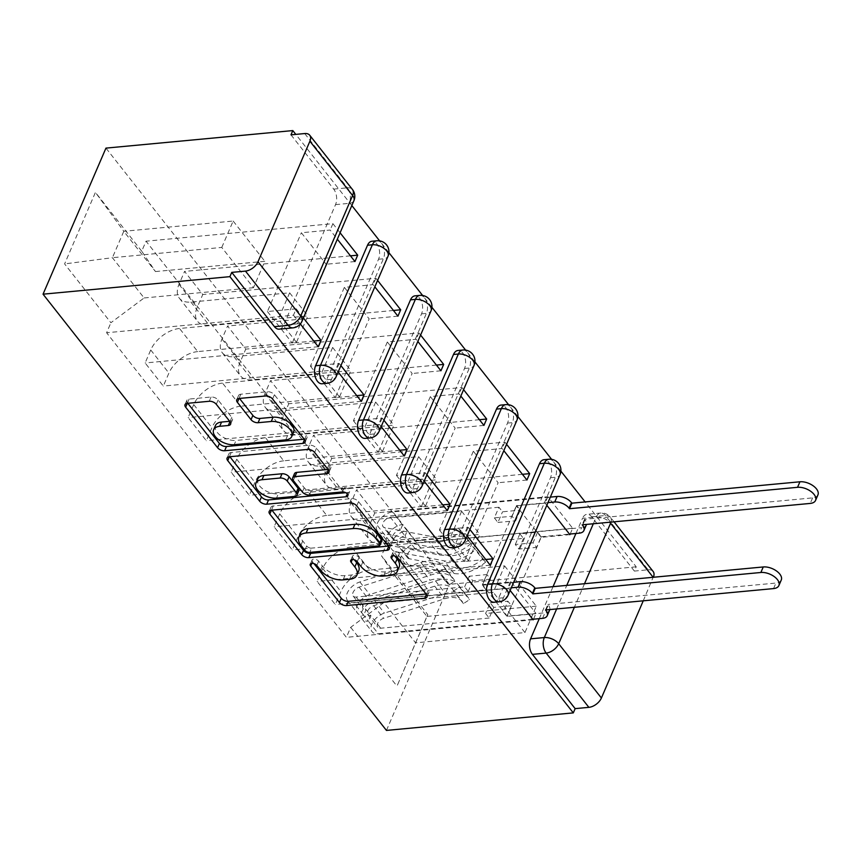 <?xml version="1.0" encoding="UTF-8"?>
<svg xmlns="http://www.w3.org/2000/svg" width="861" height="861" viewBox="0 0 861 861"><rect width="100%" height="100%" fill="white"/><g stroke="black" fill="none" stroke-linecap="round" stroke-linejoin="round"><path stroke-width="0.65" stroke-dasharray="4.3 3.23" d="M358.725 570.886A17.371 9.46 -156.7 0 1 351.428 575.008L344.906 575.622A17.371 9.46 -156.7 0 1 322.348 565.925L318.624 561.2A3.799 2.066 -156.7 0 0 313.695 559.08A3.799 2.066 -156.7 0 0 312.091 559.984A3.799 2.066 -156.7 0 0 312.543 561.77L314.007 563.632M426.087 594.025L426.572 593.982A5.424 2.96 -156.7 0 0 428.843 592.691A5.424 2.96 -156.7 0 0 428.208 590.129L399.472 553.623A3.799 2.066 -156.7 0 0 394.532 551.503A3.799 2.066 -156.7 0 0 392.939 552.407A3.799 2.066 -156.7 0 0 393.38 554.193L394.844 556.055M399.138 567.087A17.371 9.46 -156.7 0 1 391.852 571.22L385.33 571.833A17.371 9.46 -156.7 0 1 362.761 562.136L359.048 557.411A3.799 2.066 -156.7 0 0 354.108 555.291A3.799 2.066 -156.7 0 0 352.515 556.195A3.799 2.066 -156.7 0 0 352.956 557.982L354.42 559.844M322.154 383.769A11.053 6.565 84.6 0 0 326.631 379.766L378.539 259.247A11.053 6.565 84.6 0 0 376.698 243.728A11.053 6.565 84.6 0 0 371.995 241.231M365.15 438.389A11.053 6.565 84.6 0 0 369.627 434.375L421.535 313.867A11.053 6.565 84.6 0 0 419.684 298.347A11.053 6.565 84.6 0 0 414.991 295.85M408.146 493.009A11.053 6.565 84.6 0 0 412.623 488.994L464.531 368.476A11.053 6.565 84.6 0 0 462.68 352.956A11.053 6.565 84.6 0 0 457.977 350.47M451.142 547.618A11.053 6.565 84.6 0 0 455.62 543.614L507.516 423.095A11.053 6.565 84.6 0 0 505.676 407.576A11.053 6.565 84.6 0 0 500.973 405.09M494.128 602.237A11.053 6.565 84.6 0 0 498.616 598.234L550.513 477.715A11.053 6.565 84.6 0 0 548.672 462.196A11.053 6.565 84.6 0 0 543.969 459.709M290.975 134.843L333.702 189.108A11.053 6.565 -95.4 0 1 335.542 204.627L283.635 325.146L297.368 323.854A11.053 6.565 -95.4 0 1 292.891 327.869M593.315 523.768L596.21 517.041A11.053 6.565 -95.4 0 1 600.687 513.038A11.053 6.565 -95.4 0 1 605.391 515.524L648.107 569.788L634.385 571.08L636.214 566.818L585.136 501.931M560.898 471.139L551.61 459.333M517.902 416.52L508.614 404.713M474.906 361.9L465.618 350.104M431.91 307.28L422.622 295.484M388.914 252.671L379.626 240.865M351.826 205.553L295.807 134.391M636.214 566.818L449.356 584.35L105.957 148.114M539.277 618.65L553.053 586.675M575.955 533.476L582.488 518.333L596.21 517.041A11.053 6.027 -156.7 0 1 609.706 522.229M643.253 600.817L653.144 577.279M386.449 730.419L449.356 584.35M648.107 569.788A11.053 6.544 141.8 0 1 653.133 571.467M369.703 570.057A25.432 15.057 -38.2 0 0 340.891 591.561L335.295 604.54L317.106 581.433L322.703 568.443A25.432 15.057 141.8 0 1 351.514 546.95L450.249 537.684L461.625 511.283L362.879 520.55A25.432 15.057 141.8 0 1 351.331 516.686A25.432 15.057 141.8 0 1 350.944 502.867L356.54 489.877L374.729 512.984L369.143 525.974A25.432 15.057 -38.2 0 0 369.52 539.793A25.432 15.057 -38.2 0 0 381.068 543.657L479.814 534.39L468.438 560.791L369.703 570.057L351.514 546.95M570.186 534.024L572.662 528.256L547.865 496.743L374.729 512.984M547.865 496.743L545.11 503.136L516.331 505.837L482.397 584.619L507.204 616.132L535.983 613.43L511.186 581.918L482.397 584.619M511.186 581.918L508.431 588.3L335.295 604.54M490.243 565.193L317.106 581.433M485.744 559.489L464.208 561.512L498.142 482.73L473.335 451.218L502.114 448.516L503.825 450.69M526.921 480.029L498.142 482.73M522.423 474.314L356.54 489.877M326.706 515.438A25.432 15.057 -38.2 0 0 297.895 536.941L292.31 549.931L274.121 526.824L279.707 513.834A25.432 15.057 141.8 0 1 308.518 492.331L407.253 483.064L418.629 456.664L319.883 465.93A25.432 15.057 141.8 0 1 308.335 462.066A25.432 15.057 141.8 0 1 307.958 448.247L313.544 435.257L331.733 458.364L326.147 471.354A25.432 15.057 -38.2 0 0 326.523 485.173A25.432 15.057 -38.2 0 0 338.072 489.037L436.818 479.771L425.442 506.171L326.706 515.438L308.518 492.331M506.58 444.298L504.869 442.123L331.733 458.364M504.869 442.123L502.114 448.516M469.891 529.472L468.19 527.298L439.401 529.999L473.335 451.218M468.19 527.298L465.435 533.691L292.31 549.931M447.246 510.584L274.121 526.824M442.748 504.869L421.212 506.892L455.146 428.111L430.339 396.598L459.117 393.897L460.829 396.071M483.925 425.409L455.146 428.111M479.437 419.705L313.544 435.257M283.71 460.818A25.432 15.057 -38.2 0 0 254.91 482.321L249.313 495.312L231.125 472.205L236.71 459.214A25.432 15.057 141.8 0 1 265.522 437.711L364.257 428.455L375.633 402.044L276.887 411.31A25.432 15.057 141.8 0 1 265.349 407.447A25.432 15.057 141.8 0 1 264.962 393.628L270.548 380.637L288.747 403.755L283.151 416.735A25.432 15.057 -38.2 0 0 283.538 430.554A25.432 15.057 -38.2 0 0 295.075 434.418L393.821 425.151L382.456 451.562L283.71 460.818L265.522 437.711M463.584 389.678L461.873 387.515L288.747 403.755M461.873 387.515L459.117 393.897M426.905 474.852L425.194 472.678L396.415 475.38L430.339 396.598M425.194 472.678L422.439 479.071L249.313 495.312M404.25 455.964L231.125 472.205M399.762 450.249L378.227 452.273L412.15 373.491L387.342 341.978L416.132 339.277L417.833 341.451M440.929 370.79L412.15 373.491M436.441 365.086L270.548 380.637M240.714 406.198A25.432 15.057 -38.2 0 0 211.914 427.702L206.317 440.692L188.129 417.585L193.725 404.595A25.432 15.057 141.8 0 1 222.525 383.091L321.271 373.835L332.637 347.435L233.901 356.691A25.432 15.057 141.8 0 1 222.353 352.838A25.432 15.057 141.8 0 1 221.966 339.019L227.562 326.028L245.751 349.135L240.154 362.126A25.432 15.057 -38.2 0 0 240.542 375.945A25.432 15.057 -38.2 0 0 252.09 379.798L350.825 370.542L339.46 396.943L240.714 406.198L222.525 383.091M420.588 335.058L418.876 332.895L245.751 349.135M418.876 332.895L416.132 339.277M383.909 420.233L382.198 418.069L353.419 420.76L387.342 341.978M382.198 418.069L379.443 424.451L206.317 440.692M361.254 401.344L188.129 417.585M356.766 395.64L335.23 397.653L369.154 318.871L344.357 287.359L373.136 284.668L374.836 286.831M397.933 316.17L369.154 318.871M393.445 310.466L227.562 326.028M197.718 351.589A25.432 15.057 -38.2 0 0 168.917 373.082L163.321 386.072L145.132 362.965L150.729 349.975A25.432 15.057 141.8 0 1 179.529 328.482L278.275 319.216L289.64 292.815L190.905 302.071A25.432 15.057 141.8 0 1 179.357 298.218A25.432 15.057 141.8 0 1 178.97 284.399L184.566 271.409L202.755 294.516L197.158 307.506A25.432 15.057 -38.2 0 0 197.546 321.325A25.432 15.057 -38.2 0 0 209.094 325.178L307.829 315.922L296.464 342.323L197.718 351.589L179.529 328.482M377.592 280.449L375.88 278.275L202.755 294.516M375.88 278.275L373.136 284.668M340.913 365.613L339.202 363.45L310.423 366.151L344.357 287.359M339.202 363.45L336.457 369.832L163.321 386.072M318.258 346.725L145.132 362.965M313.77 341.021L292.234 343.044L326.158 264.252L301.361 232.75L330.14 230.048L337.34 239.197M354.947 261.561L326.158 264.252M350.449 255.846L184.566 271.409M296.464 342.323L278.275 319.216M339.46 396.943L321.271 373.835M382.456 451.562L364.257 428.455M425.442 506.171L407.253 483.064M468.438 560.791L450.249 537.684M289.64 292.815L307.829 315.922M332.637 347.435L350.825 370.542M375.633 402.044L393.821 425.151M418.629 456.664L436.818 479.771M461.625 511.283L479.814 534.39M504.611 565.903L536.306 606.166L524.941 632.566L415.572 642.823L383.877 602.56L493.245 592.303L504.611 565.903L395.242 576.16L426.938 616.422L396.986 686.152L427.799 614.614L381.498 555.786L395.242 576.16M524.941 632.566L493.245 592.303M536.306 606.166L426.938 616.422L427.799 614.614M155.475 271.559L264.844 261.303L253.468 287.703L221.772 247.441L112.404 257.697L123.78 231.297L155.475 271.559L141.721 251.197L146.036 241.188L385.814 545.788L381.498 555.786M141.721 251.197L95.42 192.369L64.607 263.918L110.908 322.735L144.099 297.96L112.404 257.697L64.607 263.918M383.877 602.56L350.685 627.335L346.38 637.344L106.603 332.744L110.908 322.735M350.685 627.335L396.986 686.152M221.772 247.441L233.148 221.04L123.78 231.297L95.42 192.369M253.468 287.703L144.099 297.96M233.148 221.04L264.844 261.303M533.239 619.812L346.38 637.344M533.508 619.188L535.983 613.43M569.917 534.649L541.139 537.339L507.204 616.132M572.662 528.256L385.814 545.788M340.095 232.804L332.895 223.656L146.036 241.188M303.406 317.978L296.206 308.83L293.461 315.212L106.603 332.744M293.461 315.212L300.338 323.951M336.457 369.832L338.158 372.006M379.443 424.451L381.154 426.625M422.439 479.071L424.15 481.234M465.435 533.691L467.146 535.854M508.431 588.3L510.142 590.474M541.139 537.339L516.331 505.837M545.11 503.136L546.821 505.299M332.895 223.656L330.14 230.048M296.206 308.83L267.427 311.531L301.361 232.75M279.158 329.15A11.053 6.565 84.6 0 0 283.635 325.146M634.385 571.08L591.668 516.815A11.053 6.565 84.6 0 0 586.965 514.318A11.053 6.565 84.6 0 0 582.488 518.333M439.401 529.999L464.208 561.512M396.415 475.38L421.212 506.892M353.419 420.76L378.227 452.273M310.423 366.151L335.23 397.653M267.427 311.531L292.234 343.044M388.343 546.089L388.828 546.035A5.424 2.96 -156.7 0 0 391.109 544.744A5.424 2.96 -156.7 0 0 390.474 542.193L358.553 501.64A5.424 2.96 -156.7 0 0 351.503 498.616L273.26 505.956A5.424 2.96 -156.7 0 0 270.989 507.237A5.424 2.96 -156.7 0 0 271.624 509.798L271.915 510.164M300.693 532.841A17.371 9.46 -156.7 0 0 302.728 541.009L306.656 545.992A3.799 2.066 -156.7 0 0 311.596 548.113L309.756 552.375M381.853 540.773A3.799 2.066 -156.7 0 1 380.261 541.677L311.596 548.113M328.019 469.449L328.504 469.406A5.424 2.96 -156.7 0 0 330.785 468.115A5.424 2.96 -156.7 0 0 330.14 465.553L316.482 448.204A5.424 2.96 -156.7 0 0 309.433 445.169L231.2 452.509A5.424 2.96 -156.7 0 0 228.918 453.801A5.424 2.96 -156.7 0 0 229.553 456.362M294.494 473.668A5.424 2.96 -156.7 0 0 295.129 476.219L304.202 487.735A5.424 2.96 -156.7 0 0 311.251 490.759L344.282 487.67L342.441 491.922M345.713 492.696L348.07 492.481A3.799 2.066 -156.7 0 0 349.663 491.577A3.799 2.066 -156.7 0 0 348.264 488.887A3.799 2.066 -156.7 0 0 344.282 487.67M257.762 478.92A14.519 7.91 -156.7 0 0 263.111 489.177A14.519 7.91 -156.7 0 0 278.329 493.848L276.489 498.11M298.745 490.856A5.424 2.96 -156.7 0 1 296.475 492.148L278.329 493.848M229.672 421.287L230.156 421.244A5.424 2.96 -156.7 0 0 232.427 419.953A5.424 2.96 -156.7 0 0 231.792 417.402L218.134 400.042A5.424 2.96 -156.7 0 0 211.085 397.018L189.129 399.073A5.424 2.96 -156.7 0 0 186.848 400.365A5.424 2.96 -156.7 0 0 187.494 402.916L187.784 403.282M215.476 425.495A14.519 7.91 -156.7 0 0 220.825 435.763A14.519 7.91 -156.7 0 0 236.043 440.434L234.203 444.696M293.644 432.147A14.519 7.91 -156.7 0 1 287.542 435.601L236.043 440.434M304.213 439.207L304.697 439.164A5.424 2.96 -156.7 0 0 306.979 437.872A5.424 2.96 -156.7 0 0 306.333 435.322L274.411 394.768A5.424 2.96 -156.7 0 0 267.362 391.733L240.854 394.22A5.424 2.96 -156.7 0 0 238.572 395.511A5.424 2.96 -156.7 0 0 239.207 398.062L239.498 398.439M547.962 502.641L516.654 505.579L520.238 510.132L515.653 520.776L512.069 516.234L494.354 517.891L498.939 507.247L502.523 511.8L520.238 510.132M516.654 505.579L512.069 516.234M537.598 532.195L541.182 536.747L536.597 547.392L533.013 542.839L537.598 532.195L519.883 533.852L523.466 538.405L414.98 548.575A6.63 3.928 -38.2 0 0 408.631 552.299A6.63 3.928 -38.2 0 0 407.576 557.788A6.63 3.928 -38.2 0 0 409.266 558.746L457.88 567.991A25.981 15.38 -38.2 0 0 482.623 559.08L472.7 546.477A25.981 15.38 141.8 0 1 447.957 555.388L399.343 546.143A6.63 3.928 141.8 0 1 397.653 545.185A6.63 3.928 141.8 0 1 398.708 539.696A6.63 3.928 141.8 0 1 405.068 535.972L400.376 530.021L402.765 524.489L392.842 511.886L550.351 497.109M498.939 507.247L390.453 517.418A6.63 3.928 -38.2 0 0 384.103 521.142A6.63 3.928 -38.2 0 0 383.037 526.631A6.63 3.928 -38.2 0 0 384.738 527.589L433.352 536.833A25.981 15.38 -38.2 0 0 458.095 527.922L461.119 530.936A33.17 19.642 141.8 0 1 429.542 542.312L380.917 533.077A13.819 8.179 141.8 0 1 377.398 531.076A13.819 8.179 141.8 0 1 379.604 519.635A13.819 8.179 141.8 0 1 392.842 511.886M458.095 527.922L468.007 540.525A25.981 15.38 141.8 0 1 443.275 549.436L394.661 540.191A6.63 3.928 141.8 0 1 392.96 539.234A6.63 3.928 141.8 0 1 394.026 533.745A6.63 3.928 141.8 0 1 400.376 530.021L390.453 517.418M468.007 540.525L471.042 543.539L461.119 530.936M471.042 543.539A33.17 19.642 141.8 0 1 439.465 554.914L390.84 545.68A13.819 8.179 141.8 0 1 387.321 543.678A13.819 8.179 141.8 0 1 389.527 532.238A13.819 8.179 141.8 0 1 402.765 524.489L407.447 530.441A13.819 8.179 141.8 0 0 394.209 538.19A13.819 8.179 141.8 0 0 392.003 549.63A13.819 8.179 141.8 0 0 395.522 551.632L444.147 560.866A33.17 19.642 141.8 0 0 475.724 549.49L472.7 546.477M541.182 536.747L569.476 534.089M482.623 559.08L485.647 562.093L475.724 549.49M485.647 562.093A33.17 19.642 141.8 0 1 454.07 573.469L405.445 564.235A13.819 8.179 141.8 0 1 401.926 562.244A13.819 8.179 141.8 0 1 404.132 550.792A13.819 8.179 141.8 0 1 417.37 543.043L581.649 527.632L579.259 533.174M817.95 494.86A12.711 6.92 23.3 0 1 812.612 497.884L584.576 519.28L584.985 519.807A11.053 6.027 23.3 0 1 586.481 524.414M586.287 525.006A11.053 6.027 23.3 0 1 581.649 527.632M533.013 542.839L515.298 544.496L518.882 549.049L536.597 547.392M518.882 549.049L523.466 538.405M515.298 544.496L519.883 533.852M494.354 517.891L497.938 522.444L502.523 511.8M497.938 522.444L515.653 520.776M414.98 548.575L405.068 535.972L407.447 530.441L417.37 543.043M584.576 519.28L582.187 524.812M545.508 609.986L547.897 604.444L548.306 604.971A11.053 6.027 23.3 0 1 549.802 609.577M549.609 610.18A11.053 6.027 23.3 0 1 544.959 612.806L506.881 616.379L503.298 611.827L507.882 601.182L511.466 605.735L493.762 607.392L489.177 618.037L485.593 613.484L503.298 611.827M506.881 616.379L511.466 605.735M485.938 589.774L482.354 585.222L486.939 574.567L490.522 579.119L485.938 589.774L468.223 591.432L464.639 586.879L356.163 597.05A6.63 3.928 141.8 0 1 353.15 596.049A6.63 3.928 141.8 0 1 353.72 591.227A6.63 3.928 141.8 0 1 359.091 587.148L420.093 567.625A25.981 15.38 141.8 0 1 437.668 570.348A25.981 15.38 141.8 0 1 438.916 572.447L448.829 585.049A25.981 15.38 -38.2 0 0 447.591 582.951A25.981 15.38 -38.2 0 0 430.016 580.228L369.003 599.751A6.63 3.928 -38.2 0 0 363.633 603.83A6.63 3.928 -38.2 0 0 363.073 608.652A6.63 3.928 -38.2 0 0 366.086 609.663L370.768 615.615L368.379 621.147L378.302 633.75L532.798 619.263M489.177 618.037L380.691 628.218A6.63 3.928 141.8 0 1 377.678 627.206A6.63 3.928 141.8 0 1 378.248 622.385A6.63 3.928 141.8 0 1 383.619 618.306L444.62 598.782A25.981 15.38 141.8 0 1 462.196 601.505A25.981 15.38 141.8 0 1 463.444 603.615L469.428 599.74A33.17 19.642 -38.2 0 0 467.846 597.06A33.17 19.642 -38.2 0 0 445.406 593.584L384.404 613.107A13.819 8.179 -38.2 0 0 373.211 621.61A13.819 8.179 -38.2 0 0 372.027 631.651A13.819 8.179 -38.2 0 0 378.302 633.75M463.444 603.615L453.521 591.001A25.981 15.38 -38.2 0 0 452.273 588.902A25.981 15.38 -38.2 0 0 434.697 586.18L373.696 605.703A6.63 3.928 -38.2 0 0 368.325 609.782A6.63 3.928 -38.2 0 0 367.755 614.603A6.63 3.928 -38.2 0 0 370.768 615.615L380.691 628.218M453.521 591.001L459.505 587.137L469.428 599.74M459.505 587.137A33.17 19.642 -38.2 0 0 457.923 584.458A33.17 19.642 -38.2 0 0 435.483 580.981L374.481 600.504A13.819 8.179 -38.2 0 0 363.288 608.996A13.819 8.179 -38.2 0 0 362.104 619.048A13.819 8.179 -38.2 0 0 368.379 621.147L363.697 615.195A13.819 8.179 -38.2 0 1 357.423 613.097A13.819 8.179 -38.2 0 1 358.606 603.044A13.819 8.179 -38.2 0 1 369.789 594.553L430.801 575.03A33.17 19.642 -38.2 0 1 453.241 578.506A33.17 19.642 -38.2 0 1 454.823 581.186L448.829 585.049M482.354 585.222L513.662 582.284M781.271 580.034A12.711 6.92 23.3 0 1 775.933 583.058L547.897 604.444M438.916 572.447L444.9 568.583L454.823 581.186M444.9 568.583A33.17 19.642 -38.2 0 0 443.318 565.903A33.17 19.642 -38.2 0 0 420.878 562.427L359.876 581.95A13.819 8.179 -38.2 0 0 348.683 590.442A13.819 8.179 -38.2 0 0 347.5 600.494A13.819 8.179 -38.2 0 0 353.774 602.592L511.283 587.815M490.522 579.119L472.807 580.788L469.223 576.235L486.939 574.567M469.223 576.235L464.639 586.879M472.807 580.788L468.223 591.432M493.762 607.392L490.178 602.84L485.593 613.484M490.178 602.84L507.882 601.182M356.163 597.05L366.086 609.663L363.697 615.195L353.774 602.592M312.543 561.77L311.865 563.342M393.38 554.193L392.702 555.754M352.956 557.982L352.289 559.553M376.86 240.779A11.053 6.565 -95.4 0 1 381.563 243.265A11.053 6.565 -95.4 0 1 383.403 258.784L331.507 379.303A11.053 6.565 -95.4 0 1 327.029 383.317M378.539 259.247L383.403 258.784A11.053 6.027 -156.7 0 0 388.053 256.158M419.856 295.398A11.053 6.565 -95.4 0 1 424.559 297.884A11.053 6.565 -95.4 0 1 426.399 313.404L374.503 433.922A11.053 6.565 -95.4 0 1 370.015 437.926M421.535 313.867L426.399 313.404A11.053 6.027 -156.7 0 0 431.049 310.778M462.852 350.007A11.053 6.565 -95.4 0 1 467.555 352.504A11.053 6.565 -95.4 0 1 469.396 368.024L417.499 488.542A11.053 6.565 -95.4 0 1 413.011 492.546M464.531 368.476L469.396 368.024A11.053 6.027 -156.7 0 0 474.045 365.398M505.848 404.627A11.053 6.565 -95.4 0 1 510.551 407.124A11.053 6.565 -95.4 0 1 512.392 422.643L460.484 543.162A11.053 6.565 -95.4 0 1 456.007 547.165M507.516 423.095L512.392 422.643A11.053 6.027 -156.7 0 0 517.03 420.017M548.844 459.247A11.053 6.565 -95.4 0 1 553.537 461.744A11.053 6.565 -95.4 0 1 555.388 477.263L503.481 597.771A11.053 6.565 -95.4 0 1 499.003 601.785M550.513 477.715L555.388 477.263A11.053 6.027 -156.7 0 0 560.027 474.626M335.542 204.627L349.265 203.336L297.368 323.854A11.053 6.027 23.3 0 0 302.007 321.228M556.636 608.942L566.775 585.383M584.522 583.715L574.373 607.274M221.966 339.019L240.154 362.126M264.962 393.628L283.151 416.735M307.958 448.247L326.147 471.354M350.944 502.867L369.143 525.974M178.97 284.399L197.158 307.506M326.631 379.766L331.507 379.303A11.053 6.027 23.3 0 0 336.145 376.677M369.627 434.375L374.503 433.922A11.053 6.027 23.3 0 0 379.141 431.296M412.623 488.994L417.499 488.542A11.053 6.027 23.3 0 0 422.138 485.916M455.62 543.614L460.484 543.162A11.053 6.027 23.3 0 0 465.134 540.525M498.616 598.234L503.481 597.771A11.053 6.027 23.3 0 0 508.13 595.145M190.905 302.071L209.094 325.178M233.901 356.691L252.09 379.798M193.725 404.595L211.914 427.702M276.887 411.31L295.075 434.418M236.71 459.214L254.91 482.321M319.883 465.93L338.072 489.037M279.707 513.834L297.895 536.941M362.879 520.55L381.068 543.657M322.703 568.443L340.891 591.561M150.729 349.975L168.917 373.082M591.668 516.815L605.391 515.524A11.053 6.544 -38.2 0 1 610.417 517.203A11.053 11.053 0 0 0 600.687 513.038L586.965 514.318M333.702 189.108L347.424 187.816A11.053 6.565 -95.4 0 1 349.265 203.336A11.053 6.027 23.3 0 0 353.914 200.71M304.708 133.552L347.424 187.816A11.053 6.544 -38.2 0 1 352.45 189.495M610.976 522.11A11.053 6.544 -38.2 0 0 610.417 517.203L614.044 521.82M322.348 565.925L320.507 570.186M344.906 575.622L343.076 579.883M351.428 575.008L349.598 579.27M359.048 557.411L357.207 561.673M362.761 562.136L360.931 566.398M385.33 571.833L383.5 576.084M391.852 571.22L390.011 575.482M399.472 553.623L397.631 557.874M428.208 590.129L426.378 594.391M318.624 561.2L316.794 565.462M273.26 505.956L271.624 509.798M351.503 498.616L349.663 502.867M358.553 501.64L356.712 505.902M390.474 542.193L388.828 546.035M306.656 545.992L304.826 550.254M380.261 541.677L378.431 545.939M302.728 541.009L300.898 545.271M231.2 452.509L229.36 456.771M309.433 445.169L307.592 449.431M316.482 448.204L314.652 452.466M330.14 465.553L328.504 469.406M295.129 476.219L293.3 480.481M304.202 487.735L302.362 491.997M311.251 490.759L309.411 495.021M348.07 492.481L347.392 494.053M296.475 492.148L294.634 496.41M218.134 400.042L216.294 404.304M231.792 417.402L229.962 421.653M287.542 435.601L285.712 439.863M239.207 398.062L240.854 394.22M267.362 391.733L265.532 395.995M274.411 394.768L272.582 399.02M306.333 435.322L304.697 439.164M187.494 402.916L189.129 399.073M211.085 397.018L209.245 401.269M394.661 540.191L384.738 527.589M443.275 549.436L433.352 536.833M439.465 554.914L429.542 542.312M390.84 545.68L380.917 533.077M409.266 558.746L399.343 546.143M457.88 567.991L447.957 555.388M454.07 573.469L444.147 560.866M405.445 564.235L395.522 551.632M584.985 519.807L582.854 524.747M812.612 497.884L810.223 503.427M546.175 609.922L548.306 604.971M373.696 605.703L383.619 618.306M434.697 586.18L444.62 598.782M435.483 580.981L445.406 593.584M374.481 600.504L384.404 613.107M359.091 587.148L369.003 599.751M420.093 567.625L430.016 580.228M420.878 562.427L430.801 575.03M359.876 581.95L369.789 594.553M542.581 618.338L544.959 612.806M773.544 588.59L775.933 583.058M312.091 559.984L310.261 564.246M392.939 552.407L391.098 556.658M352.515 556.195L350.685 560.457M179.357 298.218L197.546 321.325M222.353 352.838L240.542 375.945M265.349 407.447L283.538 430.554M308.335 462.066L326.523 485.173M351.331 516.686L369.52 539.793M428.843 592.691L427.013 596.942M391.109 544.744L389.28 549.006M270.989 507.237L269.149 511.499M228.918 453.801L227.089 458.063M330.785 468.115L328.945 472.366M349.663 491.577L347.833 495.828M232.427 419.953L230.597 424.215M238.572 395.511L236.743 399.773M306.979 437.872L305.138 442.134M186.848 400.365L185.018 404.627M392.96 539.234L383.037 526.631M387.321 543.678L377.398 531.076M407.576 557.788L397.653 545.185M401.926 562.244L392.003 549.63M367.755 614.603L377.678 627.206M452.273 588.902L462.196 601.505M457.923 584.458L467.846 597.06M362.104 619.048L372.027 631.651M353.15 596.049L363.073 608.652M437.668 570.348L447.591 582.951M443.318 565.903L453.241 578.506M347.5 600.494L357.423 613.097"/><path stroke-width="1.29" d="M311.854 563.342A3.799 2.066 -156.7 0 0 310.261 564.246A3.799 2.066 -156.7 0 0 310.703 566.032L339.449 602.549A5.424 2.96 -156.7 0 0 346.499 605.574L424.731 598.234A5.424 2.96 -156.7 0 0 427.013 596.942A5.424 2.96 -156.7 0 0 426.378 594.391L397.631 557.874A3.799 2.066 -156.7 0 0 392.691 555.754A3.799 2.066 -156.7 0 0 391.098 556.658A3.799 2.066 -156.7 0 0 391.551 558.455L395.264 563.18A17.371 9.46 -156.7 0 1 397.308 571.349A17.371 9.46 -156.7 0 1 390.011 575.482L383.5 576.084A17.371 9.46 -156.7 0 1 360.931 566.398L357.207 561.673A3.799 2.066 -156.7 0 0 352.278 559.553A3.799 2.066 -156.7 0 0 350.685 560.457A3.799 2.066 -156.7 0 0 351.127 562.244L354.85 566.968A17.371 9.46 -156.7 0 1 356.885 575.137A17.371 9.46 -156.7 0 1 349.598 579.27L343.076 579.883A17.371 9.46 -156.7 0 1 320.507 570.186L316.794 565.462A3.799 2.066 -156.7 0 0 311.854 563.342L310.703 566.032M216.294 404.304A5.424 2.96 -156.7 0 0 209.245 401.269L187.3 403.335A5.424 2.96 -156.7 0 0 185.018 404.627A5.424 2.96 -156.7 0 0 185.653 407.178L217.575 447.731A5.424 2.96 -156.7 0 0 224.635 450.755L302.868 443.415A5.424 2.96 -156.7 0 0 305.138 442.134A5.424 2.96 -156.7 0 0 304.503 439.573L272.582 399.02A5.424 2.96 -156.7 0 0 265.532 395.995L239.014 398.482A5.424 2.96 -156.7 0 0 236.743 399.773A5.424 2.96 -156.7 0 0 237.378 402.324L251.035 419.684A5.424 2.96 -156.7 0 0 258.096 422.708L271.237 421.481A14.519 7.91 -156.7 0 1 286.455 426.152A14.519 7.91 -156.7 0 1 291.804 436.409A14.519 7.91 -156.7 0 1 285.712 439.863L234.203 444.696A14.519 7.91 -156.7 0 1 218.985 440.014A14.519 7.91 -156.7 0 1 213.636 429.757A14.519 7.91 -156.7 0 1 219.738 426.303L228.316 425.506A5.424 2.96 -156.7 0 0 230.597 424.215A5.424 2.96 -156.7 0 0 229.962 421.653L216.294 404.304M43.05 294.182L229.909 276.65L573.308 712.886L386.449 730.419L43.05 294.182L105.957 148.114L292.815 130.581L295.807 134.391M271.43 510.207A5.424 2.96 -156.7 0 0 269.149 511.499A5.424 2.96 -156.7 0 0 269.794 514.049L301.716 554.602A5.424 2.96 -156.7 0 0 308.765 557.637L386.998 550.297A5.424 2.96 -156.7 0 0 389.28 549.006A5.424 2.96 -156.7 0 0 388.634 546.455L356.712 505.902A5.424 2.96 -156.7 0 0 349.663 502.867L271.43 510.207L269.794 514.049M229.844 456.728L261.475 496.905L259.645 501.167L227.724 460.613A5.424 2.96 -156.7 0 1 227.089 458.063A5.424 2.96 -156.7 0 1 229.36 456.771L307.592 449.431A5.424 2.96 -156.7 0 1 314.652 452.466L328.31 469.815L326.674 473.658A5.424 2.96 -156.7 0 0 328.945 472.366A5.424 2.96 -156.7 0 0 328.31 469.815M326.674 473.658L294.946 476.639A5.424 2.96 -156.7 0 0 292.665 477.93A5.424 2.96 -156.7 0 0 293.3 480.481L302.362 491.997A5.424 2.96 -156.7 0 0 309.411 495.021L342.441 491.922A3.799 2.066 -156.7 0 1 346.423 493.149A3.799 2.066 -156.7 0 1 347.833 495.828A3.799 2.066 -156.7 0 1 346.23 496.732L266.695 504.191A5.424 2.96 -156.7 0 1 259.645 501.167M585.136 501.931L560.898 471.139M551.61 459.333L517.902 416.52M508.614 404.713L474.906 361.9M465.618 350.104L431.91 307.28M422.622 295.484L388.914 252.671M379.626 240.865L351.826 205.553M229.909 276.65L231.738 272.388L245.471 271.107A11.053 6.544 -38.2 0 0 257.988 261.755L309.895 141.236A11.053 6.544 -38.2 0 0 309.723 135.231A11.053 6.544 -38.2 0 0 304.708 133.552L290.975 134.843L292.815 130.581M573.308 712.886L575.148 708.635L532.421 654.36A11.053 6.565 -95.4 0 1 530.58 638.84L539.277 618.65M553.053 586.675L575.955 533.476M574.373 607.274L558.681 643.727L601.398 698.002L643.253 600.817M601.398 698.002A11.053 6.544 141.8 0 1 588.87 707.344L546.154 653.079A11.053 6.565 -95.4 0 1 544.313 637.56L556.636 608.942M575.148 708.635L588.87 707.344M614.044 521.82L653.133 571.467A11.053 6.544 141.8 0 1 653.391 577.257M467.146 535.854L490.243 565.193L492.987 558.811L485.744 559.489M503.825 450.69L526.921 480.029L529.676 473.636L522.423 474.314M424.15 481.234L447.246 510.584L450.002 504.191L442.748 504.869M460.829 396.071L483.925 425.409L486.68 419.016L479.437 419.705M381.154 426.625L404.25 455.964L407.005 449.571L399.762 450.249M417.833 341.451L440.929 370.79L443.684 364.407L436.441 365.086M338.158 372.006L361.254 401.344L364.009 394.962L356.766 395.64M374.836 286.831L397.933 316.17L400.688 309.788L393.445 310.466M300.338 323.951L318.258 346.725L321.013 340.343L313.77 341.021M337.34 239.197L354.947 261.561L357.692 255.168L350.449 255.846M315.61 365.753L320.486 365.301A11.053 6.565 -95.4 0 0 320.421 377.29A11.053 6.565 -95.4 0 0 327.029 383.317L322.154 383.769A11.053 6.565 84.6 0 1 315.546 377.742A11.053 6.565 84.6 0 1 315.61 365.753L367.518 245.245L372.382 244.782A11.053 6.565 -95.4 0 1 376.86 240.779L371.995 241.231A11.053 6.565 84.6 0 0 367.518 245.245M358.606 420.372L363.471 419.92A11.053 6.565 -95.4 0 0 363.417 431.91A11.053 6.565 -95.4 0 0 370.015 437.926L365.15 438.389A11.053 6.565 84.6 0 1 358.542 432.362A11.053 6.565 84.6 0 1 358.606 420.372L410.503 299.854L415.379 299.402A11.053 6.565 -95.4 0 1 419.856 295.398L414.991 295.85A11.053 6.565 84.6 0 0 410.503 299.854M401.603 474.992L406.467 474.54A11.053 6.565 -95.4 0 0 406.403 486.519A11.053 6.565 -95.4 0 0 413.011 492.546L408.146 493.009A11.053 6.565 84.6 0 1 401.538 486.982A11.053 6.565 84.6 0 1 401.603 474.992L453.499 354.474L458.375 354.022A11.053 6.565 -95.4 0 1 462.852 350.007L457.977 350.47A11.053 6.565 84.6 0 0 453.499 354.474M444.588 529.612L449.464 529.149A11.053 6.565 -95.4 0 0 449.399 541.139A11.053 6.565 -95.4 0 0 456.007 547.165L451.142 547.618A11.053 6.565 84.6 0 1 444.534 541.601A11.053 6.565 84.6 0 1 444.588 529.612L496.496 409.093L501.371 408.641A11.053 6.565 -95.4 0 1 505.848 404.627L500.973 405.09A11.053 6.565 84.6 0 0 496.496 409.093M487.584 584.232L492.46 583.769A11.053 6.565 -95.4 0 0 492.395 595.758A11.053 6.565 -95.4 0 0 499.003 601.785L494.128 602.237A11.053 6.565 84.6 0 1 487.53 596.221A11.053 6.565 84.6 0 1 487.584 584.232L539.492 463.713L544.356 463.25A11.053 6.565 -95.4 0 1 548.844 459.247L543.969 459.709A11.053 6.565 84.6 0 0 539.492 463.713M510.142 590.474L533.239 619.812L533.508 619.188M546.821 505.299L569.917 534.649L570.186 534.024M357.692 255.168L340.095 232.804M529.676 473.636L506.58 444.298M486.68 419.016L463.584 389.678M443.684 364.407L420.588 335.058M400.688 309.788L377.592 280.449M231.738 272.388L274.455 326.663A11.053 6.565 84.6 0 0 279.158 329.15L292.891 327.869A11.053 6.565 -95.4 0 1 288.187 325.372L245.471 271.107M492.987 558.811L469.891 529.472M450.002 504.191L426.905 474.852M407.005 449.571L383.909 420.233M364.009 394.962L340.913 365.613M321.013 340.343L303.406 317.978M356.885 575.137L358.725 570.886A17.371 9.46 -156.7 0 0 356.68 562.707L354.85 566.968M354.42 559.844L356.68 562.707M397.308 571.349L399.138 567.087A17.371 9.46 -156.7 0 0 397.104 558.918L395.264 563.18M394.844 556.055L397.104 558.918M314.007 563.632L341.29 598.287A5.424 2.96 -156.7 0 0 348.339 601.312L426.087 594.025M271.915 510.164L303.546 550.351A5.424 2.96 -156.7 0 0 310.595 553.375L388.343 546.089M304.826 550.254A3.799 2.066 -156.7 0 0 309.756 552.375L378.431 545.939A3.799 2.066 -156.7 0 0 380.024 545.035A3.799 2.066 -156.7 0 0 379.572 543.248L375.654 538.265A17.371 9.46 -156.7 0 0 353.085 528.568L306.15 532.97A17.371 9.46 -156.7 0 0 298.853 537.103A17.371 9.46 -156.7 0 0 300.898 545.271L304.826 550.254M380.024 545.035L381.853 540.773A3.799 2.066 -156.7 0 0 381.412 538.986L379.572 543.248M298.853 537.103L300.693 532.841A17.371 9.46 -156.7 0 1 307.98 528.708L354.926 524.306A17.371 9.46 -156.7 0 1 377.484 534.003L381.412 538.986M328.019 469.449L296.776 472.377A5.424 2.96 -156.7 0 0 294.494 473.668L292.665 477.93M345.713 492.696L268.535 499.94L266.695 504.191M262.024 479.728A14.519 7.91 -156.7 0 0 255.921 483.172A14.519 7.91 -156.7 0 0 261.27 493.439A14.519 7.91 -156.7 0 0 276.489 498.11L294.634 496.41A5.424 2.96 -156.7 0 0 296.916 495.118A5.424 2.96 -156.7 0 0 296.281 492.567L287.219 481.051A5.424 2.96 -156.7 0 0 280.169 478.027L262.024 479.728L263.853 475.466A14.519 7.91 -156.7 0 0 257.762 478.92L255.921 483.172M296.916 495.118L298.745 490.856A5.424 2.96 -156.7 0 0 298.11 488.305L296.281 492.567M263.853 475.466L281.999 473.765A5.424 2.96 -156.7 0 1 289.048 476.79L298.11 488.305M261.475 496.905A5.424 2.96 -156.7 0 0 268.535 499.94M213.636 429.757L215.476 425.495A14.519 7.91 -156.7 0 1 221.568 422.051L229.672 421.287M291.804 436.409L293.644 432.147A14.519 7.91 -156.7 0 0 288.295 421.89A14.519 7.91 -156.7 0 0 273.077 417.219L271.237 421.481M239.498 398.439L252.876 415.422A5.424 2.96 -156.7 0 0 259.925 418.446L273.077 417.219M187.784 403.282L219.415 443.469A5.424 2.96 -156.7 0 0 226.465 446.504L304.213 439.207M550.351 497.109L557.11 496.474A11.053 6.027 23.3 0 1 571.478 502.641L571.898 503.168L569.508 508.711L569.099 508.184A11.053 6.027 -156.7 0 0 554.732 502.006L547.962 502.641M569.476 534.089L579.259 533.174A11.053 6.027 -156.7 0 0 583.898 530.537A11.053 6.027 -156.7 0 0 582.606 525.339L582.187 524.812L810.223 503.427A12.711 6.92 -156.7 0 0 815.561 500.402A12.711 6.92 -156.7 0 0 810.879 491.416A12.711 6.92 -156.7 0 0 797.544 487.315L569.508 508.711M571.898 503.168L799.934 481.783A12.711 6.92 23.3 0 1 813.258 485.873A12.711 6.92 23.3 0 1 817.95 494.86L815.561 500.402M586.481 524.414A11.053 6.027 23.3 0 1 586.287 525.006L583.898 530.537M532.798 619.263L542.581 618.338A11.053 6.027 -156.7 0 0 547.219 615.712A11.053 6.027 -156.7 0 0 545.928 610.514L545.508 609.986L773.544 588.59A12.711 6.92 -156.7 0 0 778.882 585.577A12.711 6.92 -156.7 0 0 774.2 576.579A12.711 6.92 -156.7 0 0 760.866 572.49L532.83 593.875L532.421 593.358A11.053 6.027 -156.7 0 0 518.053 587.18L520.431 581.649A11.053 6.027 23.3 0 1 534.799 587.815L535.219 588.343L763.255 566.958A12.711 6.92 23.3 0 1 776.579 571.047A12.711 6.92 23.3 0 1 781.271 580.034L778.882 585.577M513.662 582.284L520.431 581.649M549.802 609.577A11.053 6.027 23.3 0 1 549.609 610.18L547.219 615.712M511.283 587.815L518.053 587.18M532.83 593.875L535.219 588.343M392.702 555.754L391.551 558.455M352.289 559.553L351.127 562.244M257.988 261.755L300.715 316.019L352.612 195.512L309.895 141.236M530.58 638.84L544.313 637.56A11.053 6.027 -156.7 0 1 558.681 643.727A11.053 6.544 141.8 0 1 546.154 653.079L532.421 654.36M566.775 585.383L593.315 523.768M653.144 577.279L610.578 523.208L584.522 583.715M327.029 383.317A11.053 11.053 0 0 0 336.145 376.677A11.053 6.027 23.3 0 0 334.854 371.468A11.053 6.027 23.3 0 0 320.486 365.301L372.382 244.782A11.053 6.027 23.3 0 1 386.75 250.96A11.053 6.027 -156.7 0 1 388.053 256.158A11.053 11.053 0 0 0 376.86 240.779M370.015 437.926A11.053 11.053 0 0 0 379.141 431.296A11.053 6.027 23.3 0 0 377.839 426.087A11.053 6.027 23.3 0 0 363.471 419.92L415.379 299.402A11.053 6.027 23.3 0 1 429.747 305.569A11.053 6.027 -156.7 0 1 431.049 310.778A11.053 11.053 0 0 0 419.856 295.398M413.011 492.546A11.053 11.053 0 0 0 422.138 485.916A11.053 6.027 23.3 0 0 420.835 480.707A11.053 6.027 23.3 0 0 406.467 474.54L458.375 354.022A11.053 6.027 23.3 0 1 472.743 360.189A11.053 6.027 -156.7 0 1 474.045 365.398A11.053 11.053 0 0 0 462.852 350.007M456.007 547.165A11.053 11.053 0 0 0 465.134 540.525A11.053 6.027 23.3 0 0 463.831 535.327A11.053 6.027 23.3 0 0 449.464 529.149L501.371 408.641A11.053 6.027 23.3 0 1 515.739 414.808A11.053 6.027 -156.7 0 1 517.03 420.017A11.053 11.053 0 0 0 505.848 404.627M499.003 601.785A11.053 11.053 0 0 0 508.13 595.145A11.053 6.027 23.3 0 0 506.828 589.946A11.053 6.027 23.3 0 0 492.46 583.769L544.356 463.25A11.053 6.027 23.3 0 1 558.724 469.428A11.053 6.027 -156.7 0 1 560.027 474.626A11.053 11.053 0 0 0 548.844 459.247M274.455 326.663L288.187 325.372A11.053 6.544 141.8 0 0 300.715 316.019A11.053 6.027 23.3 0 1 302.007 321.228L353.914 200.71A11.053 11.053 0 0 0 352.45 189.495L309.723 135.231M352.45 189.495A11.053 6.544 -38.2 0 1 352.612 195.512A11.053 6.027 23.3 0 1 353.914 200.71M609.706 522.229A11.053 6.027 -156.7 0 1 610.578 523.208A11.053 6.544 -38.2 0 0 610.976 522.11M426.389 594.402L424.731 598.234M348.339 601.312L346.499 605.574M341.29 598.287L339.449 602.549M388.645 546.466L386.998 550.297M310.595 553.375L308.765 557.637M303.546 550.351L301.716 554.602M377.484 534.003L375.654 538.265M354.926 524.306L353.085 528.568M307.98 528.708L306.15 532.97M229.381 456.771L227.724 460.613M296.776 472.377L294.946 476.639M347.392 494.053L346.23 496.732M289.048 476.79L287.219 481.051M281.999 473.765L280.169 478.027M229.973 421.664L228.316 425.506M221.568 422.051L219.738 426.303M259.925 418.446L258.096 422.708M252.876 415.422L251.035 419.684M239.035 398.482L237.378 402.324M304.514 439.584L302.868 443.415M226.465 446.504L224.635 450.755M219.415 443.469L217.575 447.731M187.311 403.335L185.653 407.178M571.478 502.641L569.099 508.184M557.11 496.474L554.732 502.006M582.854 524.747L582.606 525.339M799.934 481.783L797.544 487.315M545.928 610.514L546.175 609.922M532.421 593.358L534.799 587.815M760.866 572.49L763.255 566.958M560.027 474.626L508.13 595.145M517.03 420.017L465.134 540.525M474.045 365.398L422.138 485.916M431.049 310.778L379.141 431.296M388.053 256.158L336.145 376.677M292.891 327.869A11.053 11.053 0 0 0 302.007 321.228"/></g></svg>
